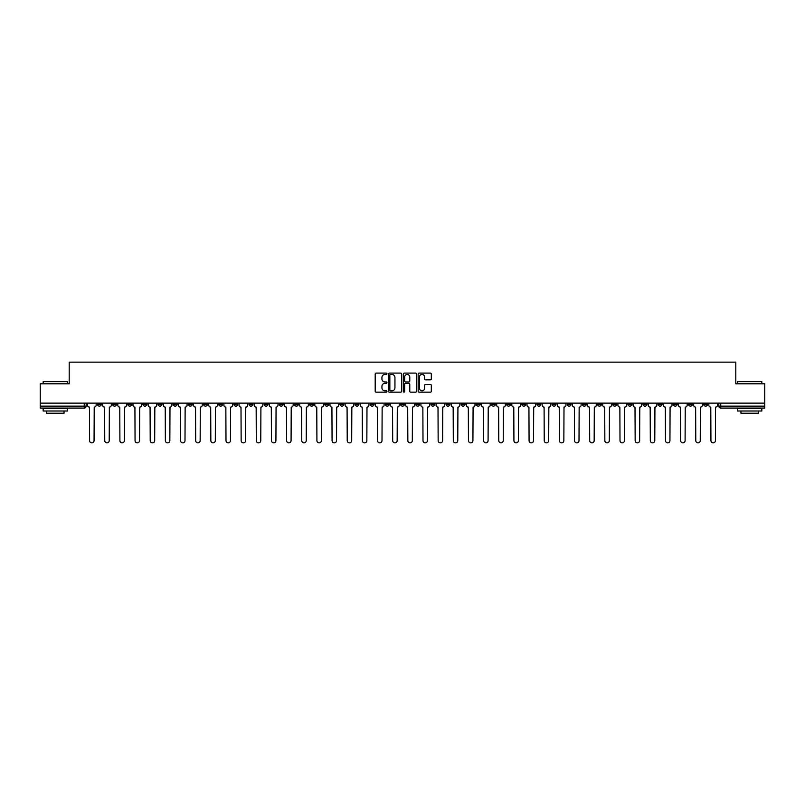 <?xml version="1.0" encoding="UTF-8"?>
<svg xmlns="http://www.w3.org/2000/svg" width="805" height="805" viewBox="0 0 805 805"><rect width="100%" height="100%" fill="white"/><g stroke="black" fill="none" stroke-linecap="round" stroke-linejoin="round"><path stroke-width="1.21" d="M386.953 373.762A0.664 0.664 0 0 0 386.289 373.097L376.156 373.097A0.956 0.956 0 0 0 375.2 374.053L375.2 391.22A0.956 0.956 0 0 0 376.156 392.166L386.289 392.166A0.664 0.664 0 0 0 386.953 391.502A0.664 0.664 0 0 0 386.289 390.838L384.981 390.838A3.049 3.049 0 0 1 381.932 387.779L381.932 386.35A3.049 3.049 0 0 1 384.981 383.301L386.289 383.301A0.664 0.664 0 0 0 386.953 382.637A0.664 0.664 0 0 0 386.289 381.962L384.981 381.962A3.049 3.049 0 0 1 381.932 378.914L381.932 377.485A3.049 3.049 0 0 1 384.981 374.436L386.289 374.436A0.664 0.664 0 0 0 386.953 373.762M597.562 403.134L597.562 404.201L601.456 404.201A1.942 1.942 0 0 1 599.504 406.143A1.942 1.942 0 0 1 597.562 404.201L597.562 403.134M506.637 403.134L506.637 404.201L510.521 404.201A1.942 1.942 0 0 1 508.579 406.143A1.942 1.942 0 0 1 506.637 404.201L506.637 403.134M491.483 403.134L491.483 404.201L495.367 404.201A1.942 1.942 0 0 1 493.425 406.143A1.942 1.942 0 0 1 491.483 404.201L491.483 403.134M400.558 403.134L400.558 404.201L404.442 404.201A1.942 1.942 0 0 1 402.5 406.143A1.942 1.942 0 0 1 400.558 404.201L400.558 403.134M385.404 403.134L385.404 404.201L389.288 404.201A1.942 1.942 0 0 1 387.346 406.143A1.942 1.942 0 0 1 385.404 404.201L385.404 403.134M370.25 403.134L370.25 404.201L374.134 404.201A1.942 1.942 0 0 1 372.192 406.143A1.942 1.942 0 0 1 370.25 404.201L370.25 403.134M339.941 403.134L339.941 404.201L343.826 404.201A1.942 1.942 0 0 1 341.884 406.143A1.942 1.942 0 0 1 339.941 404.201L339.941 403.134M309.633 404.201L309.633 403.134L309.633 404.201A1.942 1.942 0 0 0 311.575 406.143A1.942 1.942 0 0 1 309.633 404.201L313.517 404.201A1.942 1.942 0 0 1 311.575 406.143A1.942 1.942 0 0 0 313.517 404.201L313.517 403.134L313.517 404.201M294.479 404.201L294.479 403.134L294.479 404.201A1.942 1.942 0 0 0 296.421 406.143A1.942 1.942 0 0 1 294.479 404.201L298.363 404.201A1.942 1.942 0 0 1 296.421 406.143M279.325 404.201L279.325 403.134L279.325 404.201A1.942 1.942 0 0 0 281.267 406.143A1.942 1.942 0 0 1 279.325 404.201L283.209 404.201A1.942 1.942 0 0 1 281.267 406.143A1.942 1.942 0 0 0 283.209 404.201L283.209 403.134L283.209 404.201M264.171 403.134L264.171 404.201L268.055 404.201A1.942 1.942 0 0 1 266.113 406.143A1.942 1.942 0 0 1 264.171 404.201L264.171 403.134M249.017 403.134L249.017 404.201L252.901 404.201A1.942 1.942 0 0 1 250.959 406.143A1.942 1.942 0 0 1 249.017 404.201L249.017 403.134M233.863 403.134L233.863 404.201L237.747 404.201A1.942 1.942 0 0 1 235.805 406.143A1.942 1.942 0 0 1 233.863 404.201L233.863 403.134M218.708 404.201L218.708 403.134L218.708 404.201A1.942 1.942 0 0 0 220.651 406.143A1.942 1.942 0 0 1 218.708 404.201L222.593 404.201A1.942 1.942 0 0 1 220.651 406.143M188.39 404.201L188.39 403.134L188.39 404.201A1.942 1.942 0 0 0 190.342 406.143A1.942 1.942 0 0 1 188.39 404.201L192.284 404.201A1.942 1.942 0 0 1 190.342 406.143A1.942 1.942 0 0 0 192.284 404.201L192.284 403.134L192.284 404.201M173.236 404.201L173.236 403.134L173.236 404.201A1.942 1.942 0 0 0 175.178 406.143A1.942 1.942 0 0 1 173.236 404.201L177.13 404.201A1.942 1.942 0 0 1 175.178 406.143A1.942 1.942 0 0 0 177.13 404.201L177.13 403.134L177.13 404.201M158.082 404.201L158.082 403.134L158.082 404.201A1.942 1.942 0 0 0 160.024 406.143A1.942 1.942 0 0 1 158.082 404.201L161.976 404.201A1.942 1.942 0 0 1 160.024 406.143A1.942 1.942 0 0 0 161.976 404.201L161.976 403.134L161.976 404.201M142.928 404.201L142.928 403.134L142.928 404.201A1.942 1.942 0 0 0 144.87 406.143A1.942 1.942 0 0 1 142.928 404.201L146.822 404.201A1.942 1.942 0 0 1 144.87 406.143M127.774 404.201L127.774 403.134L127.774 404.201A1.942 1.942 0 0 0 129.716 406.143A1.942 1.942 0 0 1 127.774 404.201L131.658 404.201A1.942 1.942 0 0 1 129.716 406.143A1.942 1.942 0 0 0 131.658 404.201L131.658 403.134L131.658 404.201M112.62 404.201L112.62 403.134L112.62 404.201A1.942 1.942 0 0 0 114.562 406.143A1.942 1.942 0 0 1 112.62 404.201L116.504 404.201A1.942 1.942 0 0 1 114.562 406.143A1.942 1.942 0 0 0 116.504 404.201L116.504 403.134L116.504 404.201M430.363 379.819A0.956 0.956 0 0 0 431.319 378.863L431.319 374.053A0.956 0.956 0 0 0 430.363 373.097L419.113 373.097A0.956 0.956 0 0 0 418.157 374.053L418.157 391.22A0.956 0.956 0 0 0 419.113 392.166L430.363 392.166A0.956 0.956 0 0 0 431.319 391.22L431.319 385.404A0.956 0.956 0 0 0 430.363 384.448L425.553 384.448A0.956 0.956 0 0 0 424.597 385.404L424.597 388.282A2.546 2.546 0 0 1 422.051 390.838A2.546 2.546 0 0 1 419.496 388.282L419.496 376.982A2.546 2.546 0 0 1 422.051 374.436A2.546 2.546 0 0 1 424.597 376.982L424.597 378.863A0.956 0.956 0 0 0 425.553 379.819L430.363 379.819M40.25 403.134L40.25 383.804L69.2 383.804L69.2 362.139L735.8 362.139L735.8 383.804L764.75 383.804L764.75 403.134L40.25 403.134L40.25 406.143L86.195 406.143L86.195 403.134M401.665 374.053A0.956 0.956 0 0 0 400.709 373.097L389.459 373.097A0.956 0.956 0 0 0 388.503 374.053L388.503 391.22A0.956 0.956 0 0 0 389.459 392.166L400.709 392.166A0.956 0.956 0 0 0 401.665 391.22L401.665 374.053M404.291 373.097L415.541 373.097A0.956 0.956 0 0 1 416.497 374.053L416.497 391.22A0.956 0.956 0 0 1 415.541 392.166L410.721 392.166A0.956 0.956 0 0 1 409.775 391.22L409.775 384.257A0.956 0.956 0 0 0 408.819 383.301L405.619 383.301A0.956 0.956 0 0 0 404.674 384.257L404.674 391.502A0.664 0.664 0 0 1 403.999 392.166A0.664 0.664 0 0 1 403.335 391.502L403.335 374.053A0.956 0.956 0 0 1 404.291 373.097M718.805 403.134L718.805 406.143L764.75 406.143L764.75 408.085L720.747 408.085A1.942 1.942 0 0 1 718.805 406.143A1.942 1.942 0 0 0 720.747 408.085L720.747 403.134M764.75 403.134L764.75 406.143M86.195 406.143A1.942 1.942 0 0 1 84.253 408.085L40.25 408.085L40.25 406.143M707.535 403.134L707.535 404.201A1.942 1.942 0 0 1 705.593 406.143A1.942 1.942 0 0 1 703.651 404.201L707.535 404.201M703.651 403.134L703.651 404.201M692.381 403.134L692.381 404.201A1.942 1.942 0 0 1 690.438 406.143A1.942 1.942 0 0 1 688.496 404.201L692.381 404.201M688.496 403.134L688.496 404.201M677.226 404.201L677.226 403.134L677.226 404.201A1.942 1.942 0 0 1 675.284 406.143A1.942 1.942 0 0 1 673.342 404.201L677.226 404.201A1.942 1.942 0 0 1 675.284 406.143M673.342 403.134L673.342 404.201M662.072 403.134L662.072 404.201A1.942 1.942 0 0 1 660.13 406.143A1.942 1.942 0 0 1 658.178 404.201A1.942 1.942 0 0 0 660.13 406.143M658.178 403.134L658.178 404.201L662.072 404.201M646.918 403.134L646.918 404.201A1.942 1.942 0 0 1 644.976 406.143A1.942 1.942 0 0 1 643.024 404.201L646.918 404.201A1.942 1.942 0 0 1 644.976 406.143M643.024 403.134L643.024 404.201M631.764 403.134L631.764 404.201A1.942 1.942 0 0 1 629.822 406.143A1.942 1.942 0 0 1 627.87 404.201A1.942 1.942 0 0 0 629.822 406.143M627.87 403.134L627.87 404.201L631.764 404.201M616.61 403.134L616.61 404.201A1.942 1.942 0 0 1 614.658 406.143A1.942 1.942 0 0 1 612.716 404.201L616.61 404.201M612.716 403.134L612.716 404.201M601.456 403.134L601.456 404.201A1.942 1.942 0 0 1 599.504 406.143M586.292 403.134L586.292 404.201A1.942 1.942 0 0 1 584.35 406.143A1.942 1.942 0 0 1 582.407 404.201L586.292 404.201M582.407 403.134L582.407 404.201M571.137 403.134L571.137 404.201A1.942 1.942 0 0 1 569.195 406.143A1.942 1.942 0 0 1 567.253 404.201L571.137 404.201M567.253 403.134L567.253 404.201M555.983 403.134L555.983 404.201A1.942 1.942 0 0 1 554.041 406.143A1.942 1.942 0 0 1 552.099 404.201A1.942 1.942 0 0 0 554.041 406.143M552.099 403.134L552.099 404.201L555.983 404.201M540.829 403.134L540.829 404.201A1.942 1.942 0 0 1 538.887 406.143A1.942 1.942 0 0 1 536.945 404.201L540.829 404.201M536.945 403.134L536.945 404.201M525.675 403.134L525.675 404.201A1.942 1.942 0 0 1 523.733 406.143A1.942 1.942 0 0 1 521.791 404.201L525.675 404.201M521.791 403.134L521.791 404.201M510.521 403.134L510.521 404.201M495.367 403.134L495.367 404.201L495.367 403.134M480.213 403.134L480.213 404.201A1.942 1.942 0 0 1 478.271 406.143A1.942 1.942 0 0 1 476.329 404.201L480.213 404.201M476.329 403.134L476.329 404.201M465.059 403.134L465.059 404.201A1.942 1.942 0 0 1 463.117 406.143A1.942 1.942 0 0 1 461.174 404.201L465.059 404.201M461.174 403.134L461.174 404.201M449.904 403.134L449.904 404.201A1.942 1.942 0 0 1 447.962 406.143A1.942 1.942 0 0 1 446.02 404.201L449.904 404.201M446.02 403.134L446.02 404.201M434.75 403.134L434.75 404.201A1.942 1.942 0 0 1 432.808 406.143A1.942 1.942 0 0 1 430.866 404.201L434.75 404.201M430.866 403.134L430.866 404.201M419.596 403.134L419.596 404.201A1.942 1.942 0 0 1 417.654 406.143A1.942 1.942 0 0 1 415.712 404.201L419.596 404.201M415.712 403.134L415.712 404.201M404.442 403.134L404.442 404.201A1.942 1.942 0 0 1 402.5 406.143M389.288 403.134L389.288 404.201M374.134 404.201L374.134 403.134L374.134 404.201A1.942 1.942 0 0 1 372.192 406.143M358.98 403.134L358.98 404.201A1.942 1.942 0 0 1 357.038 406.143A1.942 1.942 0 0 1 355.096 404.201A1.942 1.942 0 0 0 357.038 406.143A1.942 1.942 0 0 0 358.98 404.201L355.096 404.201L355.096 403.134M343.826 404.201L343.826 403.134L343.826 404.201A1.942 1.942 0 0 1 341.884 406.143M328.671 403.134L328.671 404.201A1.942 1.942 0 0 1 326.729 406.143A1.942 1.942 0 0 1 324.787 404.201A1.942 1.942 0 0 0 326.729 406.143M324.787 403.134L324.787 404.201L328.671 404.201M298.363 403.134L298.363 404.201L298.363 403.134M268.055 404.201L268.055 403.134L268.055 404.201A1.942 1.942 0 0 1 266.113 406.143M252.901 404.201L252.901 403.134L252.901 404.201A1.942 1.942 0 0 1 250.959 406.143M237.747 404.201L237.747 403.134L237.747 404.201A1.942 1.942 0 0 1 235.805 406.143M222.593 403.134L222.593 404.201L222.593 403.134M207.438 404.201L207.438 403.134L207.438 404.201A1.942 1.942 0 0 1 205.496 406.143A1.942 1.942 0 0 1 203.544 404.201L207.438 404.201A1.942 1.942 0 0 1 205.496 406.143M203.544 403.134L203.544 404.201M146.822 403.134L146.822 404.201L146.822 403.134M101.35 403.134L101.35 404.201A1.942 1.942 0 0 1 99.407 406.143A1.942 1.942 0 0 1 97.465 404.201A1.942 1.942 0 0 0 99.407 406.143A1.942 1.942 0 0 0 101.35 404.201L101.35 403.134M97.465 403.134L97.465 404.201L101.35 404.201M390.506 374.436A0.664 0.664 0 0 0 389.841 375.1L389.841 390.163A0.664 0.664 0 0 0 390.506 390.838L391.894 390.838A3.049 3.049 0 0 0 394.943 387.779L394.943 377.485A3.049 3.049 0 0 0 391.894 374.436L390.506 374.436M409.775 377.032A2.546 2.546 0 0 0 407.219 374.486A2.546 2.546 0 0 0 404.674 377.032L404.674 381.017A0.956 0.956 0 0 0 405.619 381.962L408.819 381.962A0.956 0.956 0 0 0 409.775 381.017L409.775 377.032M87.514 405.167L87.514 403.134L87.514 405.167A1.942 1.942 0 0 0 89.456 407.119L89.597 440.627A2.234 2.234 0 0 0 91.83 442.861A2.234 2.234 0 0 0 94.064 440.627L94.215 407.119A1.942 1.942 0 0 0 96.157 405.167L96.157 403.134L96.157 405.167M89.456 407.119L89.597 440.627M94.064 440.627L94.215 407.119M102.668 405.167L102.668 403.134L102.668 405.167A1.942 1.942 0 0 0 104.61 407.119L104.751 440.627A2.234 2.234 0 0 0 106.984 442.861A2.234 2.234 0 0 0 109.218 440.627L109.369 407.119A1.942 1.942 0 0 0 111.311 405.167L111.311 403.134L111.311 405.167M117.822 405.167L117.822 403.134L117.822 405.167A1.942 1.942 0 0 0 119.764 407.119L119.905 440.627A2.234 2.234 0 0 0 122.139 442.861A2.234 2.234 0 0 0 124.373 440.627L124.523 407.119A1.942 1.942 0 0 0 126.466 405.167L126.466 403.134L126.466 405.167M104.61 407.119L104.751 440.627M109.218 440.627L109.369 407.119M119.764 407.119L119.905 440.627M124.373 440.627L124.523 407.119M43.168 381.661L67.449 381.661L43.168 381.661L43.168 383.804M67.449 411.003L43.168 411.003L43.168 408.568L67.449 408.568L67.449 411.003M64.048 411.003L64.048 413.237L46.569 413.237L46.569 411.003M737.551 381.661L761.832 381.661L737.551 381.661L737.551 383.804M761.832 411.003L737.551 411.003L737.551 408.568L761.832 408.568L761.832 411.003M758.431 411.003L758.431 413.237L740.952 413.237L740.952 411.003M132.976 405.167L132.976 403.134L132.976 405.167A1.942 1.942 0 0 0 134.918 407.119L135.059 440.627A2.234 2.234 0 0 0 137.293 442.861A2.234 2.234 0 0 0 139.527 440.627L139.678 407.119A1.942 1.942 0 0 0 141.62 405.167L141.62 403.134L141.62 405.167M148.13 405.167L148.13 403.134L148.13 405.167A1.942 1.942 0 0 0 150.072 407.119L150.213 440.627A2.234 2.234 0 0 0 152.447 442.861A2.234 2.234 0 0 0 154.681 440.627L154.832 407.119A1.942 1.942 0 0 0 156.774 405.167L156.774 403.134L156.774 405.167M163.284 405.167L163.284 403.134L163.284 405.167A1.942 1.942 0 0 0 165.226 407.119L165.367 440.627A2.234 2.234 0 0 0 167.601 442.861A2.234 2.234 0 0 0 169.845 440.627L169.986 407.119A1.942 1.942 0 0 0 171.928 405.167L171.928 403.134L171.928 405.167M134.918 407.119L135.059 440.627M139.527 440.627L139.678 407.119M150.072 407.119L150.213 440.627M154.681 440.627L154.832 407.119M165.226 407.119L165.367 440.627M169.845 440.627L169.986 407.119M178.438 405.167L178.438 403.134L178.438 405.167A1.942 1.942 0 0 0 180.38 407.119L180.521 440.627A2.234 2.234 0 0 0 182.765 442.861A2.234 2.234 0 0 0 184.999 440.627L185.14 407.119A1.942 1.942 0 0 0 187.082 405.167L187.082 403.134L187.082 405.167M180.38 407.119L180.521 440.627M184.999 440.627L185.14 407.119M193.592 405.167L193.592 403.134L193.592 405.167A1.942 1.942 0 0 0 195.535 407.119L195.685 440.627A2.234 2.234 0 0 0 197.919 442.861A2.234 2.234 0 0 0 200.153 440.627L200.294 407.119A1.942 1.942 0 0 0 202.236 405.167L202.236 403.134L202.236 405.167M195.535 407.119L195.685 440.627M200.153 440.627L200.294 407.119M208.747 405.167L208.747 403.134L208.747 405.167A1.942 1.942 0 0 0 210.689 407.119L210.84 440.627A2.234 2.234 0 0 0 213.073 442.861A2.234 2.234 0 0 0 215.307 440.627L215.448 407.119A1.942 1.942 0 0 0 217.39 405.167L217.39 403.134L217.39 405.167M210.689 407.119L210.84 440.627M215.307 440.627L215.448 407.119M223.901 405.167L223.901 403.134L223.901 405.167A1.942 1.942 0 0 0 225.843 407.119L225.994 440.627A2.234 2.234 0 0 0 228.228 442.861A2.234 2.234 0 0 0 230.461 440.627L230.602 407.119A1.942 1.942 0 0 0 232.544 405.167L232.544 403.134L232.544 405.167M225.843 407.119L225.994 440.627M230.461 440.627L230.602 407.119M239.055 405.167L239.055 403.134L239.055 405.167A1.942 1.942 0 0 0 240.997 407.119L241.148 440.627A2.234 2.234 0 0 0 243.382 442.861A2.234 2.234 0 0 0 245.616 440.627L245.756 407.119A1.942 1.942 0 0 0 247.699 405.167L247.699 403.134L247.699 405.167M254.209 405.167L254.209 403.134L254.209 405.167A1.942 1.942 0 0 0 256.151 407.119L256.302 440.627A2.234 2.234 0 0 0 258.536 442.861A2.234 2.234 0 0 0 260.77 440.627L260.911 407.119A1.942 1.942 0 0 0 262.853 405.167L262.853 403.134L262.853 405.167M269.363 405.167L269.363 403.134L269.363 405.167A1.942 1.942 0 0 0 271.305 407.119L271.456 440.627A2.234 2.234 0 0 0 273.69 442.861A2.234 2.234 0 0 0 275.924 440.627L276.065 407.119A1.942 1.942 0 0 0 278.007 405.167L278.007 403.134L278.007 405.167M284.517 405.167L284.517 403.134L284.517 405.167A1.942 1.942 0 0 0 286.459 407.119L286.61 440.627A2.234 2.234 0 0 0 288.844 442.861A2.234 2.234 0 0 0 291.078 440.627L291.219 407.119A1.942 1.942 0 0 0 293.161 405.167L293.161 403.134L293.161 405.167M299.671 405.167L299.671 403.134L299.671 405.167A1.942 1.942 0 0 0 301.613 407.119L301.764 440.627A2.234 2.234 0 0 0 303.998 442.861A2.234 2.234 0 0 0 306.232 440.627L306.373 407.119A1.942 1.942 0 0 0 308.315 405.167L308.315 403.134L308.315 405.167M314.825 405.167L314.825 403.134L314.825 405.167A1.942 1.942 0 0 0 316.768 407.119L316.918 440.627A2.234 2.234 0 0 0 319.152 442.861A2.234 2.234 0 0 0 321.386 440.627L321.527 407.119A1.942 1.942 0 0 0 323.469 405.167L323.469 403.134L323.469 405.167M240.997 407.119L241.148 440.627M245.616 440.627L245.756 407.119M256.151 407.119L256.302 440.627M260.77 440.627L260.911 407.119M271.305 407.119L271.456 440.627M275.924 440.627L276.065 407.119M286.459 407.119L286.61 440.627M291.078 440.627L291.219 407.119M301.613 407.119L301.764 440.627M306.232 440.627L306.373 407.119M316.768 407.119L316.918 440.627M321.386 440.627L321.527 407.119M329.98 405.167L329.98 403.134L329.98 405.167A1.942 1.942 0 0 0 331.922 407.119L332.073 440.627A2.234 2.234 0 0 0 334.306 442.861A2.234 2.234 0 0 0 336.54 440.627L336.681 407.119A1.942 1.942 0 0 0 338.623 405.167L338.623 403.134L338.623 405.167M331.922 407.119L332.073 440.627M336.54 440.627L336.681 407.119M345.134 405.167L345.134 403.134L345.134 405.167A1.942 1.942 0 0 0 347.076 407.119L347.227 440.627A2.234 2.234 0 0 0 349.461 442.861A2.234 2.234 0 0 0 351.694 440.627L351.835 407.119A1.942 1.942 0 0 0 353.777 405.167L353.777 403.134L353.777 405.167M347.076 407.119L347.227 440.627M351.694 440.627L351.835 407.119M360.288 405.167L360.288 403.134L360.288 405.167A1.942 1.942 0 0 0 362.23 407.119L362.381 440.627A2.234 2.234 0 0 0 364.615 442.861A2.234 2.234 0 0 0 366.849 440.627L366.989 407.119A1.942 1.942 0 0 0 368.942 405.167L368.942 403.134L368.942 405.167M362.23 407.119L362.381 440.627M366.849 440.627L366.989 407.119M375.442 405.167L375.442 403.134L375.442 405.167A1.942 1.942 0 0 0 377.384 407.119L377.535 440.627A2.234 2.234 0 0 0 379.769 442.861A2.234 2.234 0 0 0 382.003 440.627L382.144 407.119A1.942 1.942 0 0 0 384.096 405.167L384.096 403.134L384.096 405.167M377.384 407.119L377.535 440.627M382.003 440.627L382.144 407.119M390.596 405.167L390.596 403.134L390.596 405.167A1.942 1.942 0 0 0 392.538 407.119L392.689 440.627A2.234 2.234 0 0 0 394.923 442.861A2.234 2.234 0 0 0 397.157 440.627L397.308 407.119A1.942 1.942 0 0 0 399.25 405.167L399.25 403.134L399.25 405.167M392.538 407.119L392.689 440.627M397.157 440.627L397.308 407.119M405.75 405.167L405.75 403.134L405.75 405.167A1.942 1.942 0 0 0 407.692 407.119L407.843 440.627A2.234 2.234 0 0 0 410.077 442.861A2.234 2.234 0 0 0 412.311 440.627L412.462 407.119A1.942 1.942 0 0 0 414.404 405.167L414.404 403.134L414.404 405.167M407.692 407.119L407.843 440.627M412.311 440.627L412.462 407.119M420.904 405.167L420.904 403.134L420.904 405.167A1.942 1.942 0 0 0 422.856 407.119L422.997 440.627A2.234 2.234 0 0 0 425.231 442.861A2.234 2.234 0 0 0 427.465 440.627L427.616 407.119A1.942 1.942 0 0 0 429.558 405.167L429.558 403.134L429.558 405.167M422.856 407.119L422.997 440.627M427.465 440.627L427.616 407.119M436.058 405.167L436.058 403.134L436.058 405.167A1.942 1.942 0 0 0 438.011 407.119L438.151 440.627A2.234 2.234 0 0 0 440.385 442.861A2.234 2.234 0 0 0 442.619 440.627L442.77 407.119A1.942 1.942 0 0 0 444.712 405.167L444.712 403.134L444.712 405.167M438.011 407.119L438.151 440.627M442.619 440.627L442.77 407.119M451.223 405.167L451.223 403.134L451.223 405.167A1.942 1.942 0 0 0 453.165 407.119L453.306 440.627A2.234 2.234 0 0 0 455.539 442.861A2.234 2.234 0 0 0 457.773 440.627L457.924 407.119A1.942 1.942 0 0 0 459.866 405.167L459.866 403.134L459.866 405.167M453.165 407.119L453.306 440.627M457.773 440.627L457.924 407.119M466.377 405.167L466.377 403.134L466.377 405.167A1.942 1.942 0 0 0 468.319 407.119L468.46 440.627A2.234 2.234 0 0 0 470.694 442.861A2.234 2.234 0 0 0 472.927 440.627L473.078 407.119A1.942 1.942 0 0 0 475.02 405.167L475.02 403.134L475.02 405.167M468.319 407.119L468.46 440.627M472.927 440.627L473.078 407.119M481.531 405.167L481.531 403.134L481.531 405.167A1.942 1.942 0 0 0 483.473 407.119L483.614 440.627A2.234 2.234 0 0 0 485.848 442.861A2.234 2.234 0 0 0 488.082 440.627L488.233 407.119A1.942 1.942 0 0 0 490.175 405.167L490.175 403.134L490.175 405.167M483.473 407.119L483.614 440.627M488.082 440.627L488.233 407.119M496.685 405.167L496.685 403.134L496.685 405.167A1.942 1.942 0 0 0 498.627 407.119L498.768 440.627A2.234 2.234 0 0 0 501.002 442.861A2.234 2.234 0 0 0 503.236 440.627L503.387 407.119A1.942 1.942 0 0 0 505.329 405.167L505.329 403.134L505.329 405.167M498.627 407.119L498.768 440.627M503.236 440.627L503.387 407.119M511.839 405.167L511.839 403.134L511.839 405.167A1.942 1.942 0 0 0 513.781 407.119L513.922 440.627A2.234 2.234 0 0 0 516.156 442.861A2.234 2.234 0 0 0 518.39 440.627L518.541 407.119A1.942 1.942 0 0 0 520.483 405.167L520.483 403.134L520.483 405.167M513.781 407.119L513.922 440.627M518.39 440.627L518.541 407.119M526.993 405.167L526.993 403.134L526.993 405.167A1.942 1.942 0 0 0 528.935 407.119L529.076 440.627A2.234 2.234 0 0 0 531.31 442.861A2.234 2.234 0 0 0 533.544 440.627L533.695 407.119A1.942 1.942 0 0 0 535.637 405.167L535.637 403.134L535.637 405.167M528.935 407.119L529.076 440.627M533.544 440.627L533.695 407.119M542.147 405.167L542.147 403.134L542.147 405.167A1.942 1.942 0 0 0 544.089 407.119L544.23 440.627A2.234 2.234 0 0 0 546.464 442.861A2.234 2.234 0 0 0 548.698 440.627L548.849 407.119A1.942 1.942 0 0 0 550.791 405.167L550.791 403.134L550.791 405.167M544.089 407.119L544.23 440.627M548.698 440.627L548.849 407.119M557.302 405.167L557.302 403.134L557.302 405.167A1.942 1.942 0 0 0 559.244 407.119L559.384 440.627A2.234 2.234 0 0 0 561.618 442.861A2.234 2.234 0 0 0 563.852 440.627L564.003 407.119A1.942 1.942 0 0 0 565.945 405.167L565.945 403.134L565.945 405.167M559.244 407.119L559.384 440.627M563.852 440.627L564.003 407.119M572.456 405.167L572.456 403.134L572.456 405.167A1.942 1.942 0 0 0 574.398 407.119L574.539 440.627A2.234 2.234 0 0 0 576.772 442.861A2.234 2.234 0 0 0 579.006 440.627L579.157 407.119A1.942 1.942 0 0 0 581.099 405.167L581.099 403.134L581.099 405.167M574.398 407.119L574.539 440.627M579.006 440.627L579.157 407.119M587.61 405.167L587.61 403.134L587.61 405.167A1.942 1.942 0 0 0 589.552 407.119L589.693 440.627A2.234 2.234 0 0 0 591.927 442.861A2.234 2.234 0 0 0 594.16 440.627L594.311 407.119A1.942 1.942 0 0 0 596.253 405.167L596.253 403.134L596.253 405.167M589.552 407.119L589.693 440.627M594.16 440.627L594.311 407.119M602.764 405.167L602.764 403.134L602.764 405.167A1.942 1.942 0 0 0 604.706 407.119L604.847 440.627A2.234 2.234 0 0 0 607.081 442.861A2.234 2.234 0 0 0 609.315 440.627L609.466 407.119A1.942 1.942 0 0 0 611.408 405.167L611.408 403.134L611.408 405.167M604.706 407.119L604.847 440.627M609.315 440.627L609.466 407.119M617.918 405.167L617.918 403.134L617.918 405.167A1.942 1.942 0 0 0 619.86 407.119L620.001 440.627A2.234 2.234 0 0 0 622.235 442.861A2.234 2.234 0 0 0 624.479 440.627L624.62 407.119A1.942 1.942 0 0 0 626.562 405.167L626.562 403.134L626.562 405.167M619.86 407.119L620.001 440.627M624.479 440.627L624.62 407.119M633.072 405.167L633.072 403.134L633.072 405.167A1.942 1.942 0 0 0 635.014 407.119L635.155 440.627A2.234 2.234 0 0 0 637.399 442.861A2.234 2.234 0 0 0 639.633 440.627L639.774 407.119A1.942 1.942 0 0 0 641.716 405.167L641.716 403.134L641.716 405.167M635.014 407.119L635.155 440.627M639.633 440.627L639.774 407.119M648.226 405.167L648.226 403.134L648.226 405.167A1.942 1.942 0 0 0 650.168 407.119L650.319 440.627A2.234 2.234 0 0 0 652.553 442.861A2.234 2.234 0 0 0 654.787 440.627L654.928 407.119A1.942 1.942 0 0 0 656.87 405.167L656.87 403.134L656.87 405.167M650.168 407.119L650.319 440.627M654.787 440.627L654.928 407.119M663.38 405.167L663.38 403.134L663.38 405.167A1.942 1.942 0 0 0 665.322 407.119L665.473 440.627A2.234 2.234 0 0 0 667.707 442.861A2.234 2.234 0 0 0 669.941 440.627L670.082 407.119A1.942 1.942 0 0 0 672.024 405.167L672.024 403.134L672.024 405.167M665.322 407.119L665.473 440.627M669.941 440.627L670.082 407.119M678.535 405.167L678.535 403.134L678.535 405.167A1.942 1.942 0 0 0 680.477 407.119L680.628 440.627A2.234 2.234 0 0 0 682.861 442.861A2.234 2.234 0 0 0 685.095 440.627L685.236 407.119A1.942 1.942 0 0 0 687.178 405.167L687.178 403.134L687.178 405.167M680.477 407.119L680.628 440.627M685.095 440.627L685.236 407.119M693.689 405.167L693.689 403.134L693.689 405.167A1.942 1.942 0 0 0 695.631 407.119L695.782 440.627A2.234 2.234 0 0 0 698.015 442.861A2.234 2.234 0 0 0 700.249 440.627L700.39 407.119A1.942 1.942 0 0 0 702.332 405.167L702.332 403.134L702.332 405.167M695.631 407.119L695.782 440.627M700.249 440.627L700.39 407.119M708.843 405.167L708.843 403.134L708.843 405.167A1.942 1.942 0 0 0 710.785 407.119L710.936 440.627A2.234 2.234 0 0 0 713.17 442.861A2.234 2.234 0 0 0 715.404 440.627L715.544 407.119A1.942 1.942 0 0 0 717.486 405.167L717.486 403.134L717.486 405.167M710.785 407.119L710.936 440.627M715.404 440.627L715.544 407.119M84.253 403.134L84.253 408.085M67.449 383.804L67.449 381.661M761.832 383.804L761.832 381.661"/></g></svg>
